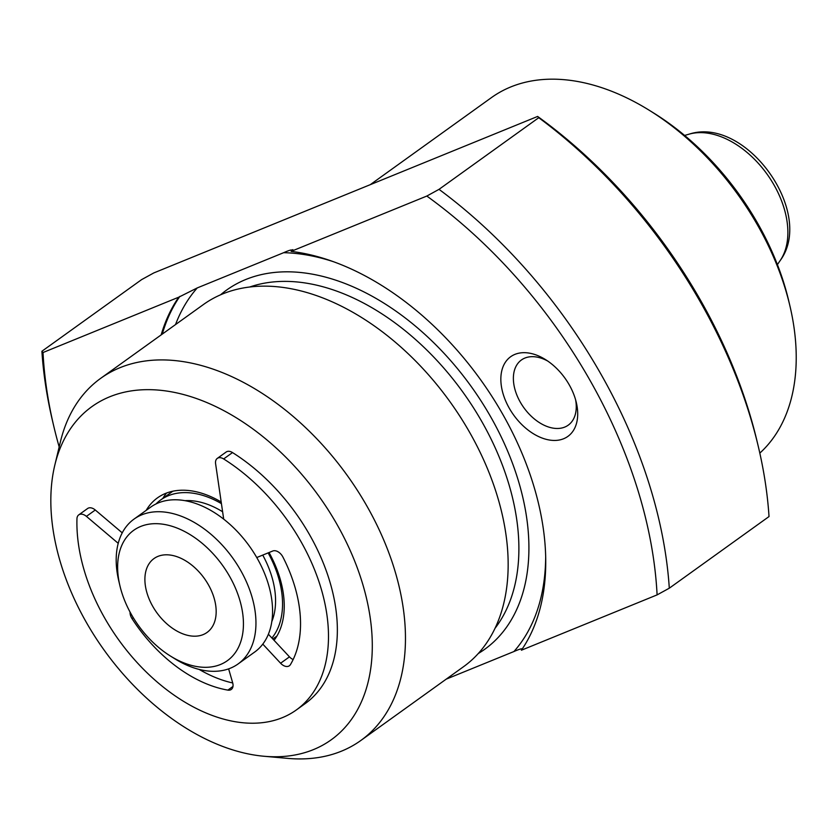 <?xml version="1.0" encoding="UTF-8"?>
<svg xmlns="http://www.w3.org/2000/svg" width="838" height="838" viewBox="0 0 838 838"><rect width="100%" height="100%" fill="white"/><g stroke="black" fill="none" stroke-linecap="round" stroke-linejoin="round"><path stroke-width="1.26" d="M426.825 196.05L291.111 251.379A249.703 160.833 -125.7 0 1 501.438 411.992A249.703 160.833 -125.7 0 1 521.383 650.225L657.097 594.886A392.383 252.741 -125.7 0 0 587.93 376.723A392.383 252.741 -125.7 0 0 426.825 196.05L439.028 189.346A401.308 258.492 54.3 0 1 598.877 370.543A401.308 258.492 54.3 0 1 669.3 588.192L769.022 516.554A401.308 258.492 -125.7 0 0 758.39 446.864A401.308 258.492 -125.7 0 0 538.75 117.708L537.629 116.44L153.825 272.916L141.622 279.62L41.9 351.258L43.021 352.526A392.383 252.741 -125.7 0 0 53.726 426.008A392.383 252.741 -125.7 0 0 59.173 446.926M649.565 110.469L653.986 113.214A214.025 137.861 54.3 0 1 756.808 221.808A214.025 137.861 54.3 0 1 788.694 300.716L789.888 305.786A222.95 143.602 -125.7 0 0 756.672 223.578A222.95 143.602 -125.7 0 0 649.565 110.469A222.95 143.602 -125.7 0 0 491.435 97.617L370.763 184.308M759.815 453.107A222.95 143.602 -125.7 0 0 789.888 305.786M87.215 623.901A205.111 132.121 -125.7 0 0 263.97 756.253A205.111 132.121 -125.7 0 0 335.902 522.514A205.111 132.121 -125.7 0 0 174.671 392.456A205.111 132.121 -125.7 0 0 54.816 465.121A205.111 132.121 -125.7 0 0 87.215 623.901M54.816 465.121L60.378 441.93A222.95 143.602 54.3 0 1 100.665 378.357A222.95 143.602 54.3 0 1 365.902 504.319A222.95 143.602 54.3 0 1 360.832 740.488A222.95 143.602 54.3 0 1 287.727 758.38L263.97 756.253M509.546 408.682A49.044 31.593 54.3 0 1 505.974 361.398A49.044 31.593 54.3 0 1 545.444 359.554A49.044 31.593 54.3 0 1 569.012 384.443A49.044 31.593 54.3 0 1 576.314 402.523A49.044 31.593 54.3 0 1 556.966 440.338A49.044 31.593 54.3 0 1 509.546 408.682M547.759 361.063A40.13 25.852 -125.7 0 0 521.404 359.994A40.13 25.852 -125.7 0 0 520.492 402.502A40.13 25.852 -125.7 0 0 568.227 425.17A40.13 25.852 -125.7 0 0 575.622 399.852M221.19 501.993A92.746 59.739 -125.7 0 0 157.45 497.887A92.746 59.739 -125.7 0 0 146.2 510.352M166.553 493.027A92.746 59.739 -125.7 0 0 162.823 498.411M100.665 378.357L203.362 304.582A222.95 143.602 54.3 0 1 468.599 430.543A222.95 143.602 54.3 0 1 463.519 666.713L360.832 740.488M53.726 426.008L52.532 420.938A401.308 258.492 54.3 0 1 41.9 351.258M161.158 334.907A249.703 160.833 -125.7 0 1 178.745 297.186L43.021 352.526M537.629 116.44A392.383 252.741 54.3 0 1 757.185 441.804L758.39 446.864M178.745 297.186L197.265 287.916L283.663 252.688C289.718 250.007 292.567 249.305 292.211 250.583L291.111 251.379M439.028 189.346L538.75 117.708M274.068 640.326A92.746 59.739 -125.7 0 0 269.05 552.525M522.483 649.429C522.849 648.141 520 648.853 513.935 651.535L446.214 679.147M292.211 250.583L292.829 249.63M669.3 588.192L657.097 594.886M119.918 585.741L118.724 580.671A89.174 57.445 54.3 0 1 134.038 519.089A89.174 57.445 54.3 0 1 141.79 514.815A89.174 57.445 54.3 0 1 236.578 563.66A89.174 57.445 54.3 0 1 238.107 663.937A89.174 57.445 54.3 0 1 230.356 668.211A89.174 57.445 54.3 0 1 174.859 658.804L170.439 656.049A80.259 51.694 -125.7 0 0 220.394 664.524A80.259 51.694 -125.7 0 0 229.193 575.654A80.259 51.694 -125.7 0 0 140.679 526.463A80.259 51.694 -125.7 0 0 119.918 585.741A80.259 51.694 -125.7 0 0 170.439 656.049M118.221 543.328L86.419 516.376A8.914 5.74 -125.7 0 0 78.751 514.878A8.914 5.74 -125.7 0 0 76.96 518.743A160.519 103.399 -125.7 0 0 105.379 619.251A160.519 103.399 -125.7 0 0 296.359 709.943A160.519 103.399 -125.7 0 0 300.004 539.902A160.519 103.399 -125.7 0 0 223.652 458.941A8.914 5.74 -125.7 0 0 217.283 458.396A8.914 5.74 -125.7 0 0 215.596 463.718L223.694 519.141A89.174 57.445 -125.7 0 0 158.413 502.873A89.174 57.445 -125.7 0 0 150.662 507.147L134.038 519.089M221.431 503.638A89.174 57.445 -125.7 0 0 168.386 495.708A89.174 57.445 -125.7 0 0 160.634 499.982A89.174 57.445 -125.7 0 0 155.952 503.984M203.121 634.617A45.482 29.299 -125.7 0 0 207.07 632.428A45.482 29.299 -125.7 0 0 206.295 581.289A45.482 29.299 -125.7 0 0 157.953 556.38A45.482 29.299 -125.7 0 0 154.003 558.558A45.482 29.299 -125.7 0 0 154.779 609.708A45.482 29.299 -125.7 0 0 203.121 634.617M296.359 709.943L305.221 703.574A160.519 103.399 -125.7 0 0 308.876 533.534A160.519 103.399 -125.7 0 0 232.514 452.572A8.914 5.74 -125.7 0 0 226.145 452.028L217.283 458.396M282.605 556.474A8.914 5.74 54.3 0 1 282.93 557.071A124.852 80.417 54.3 0 1 290.43 664.607A8.914 5.74 54.3 0 1 289.361 665.77A8.914 5.74 54.3 0 1 280.594 663.225L262.797 644.108A89.174 57.445 -125.7 0 0 256.753 557.532L272.769 551.006A8.914 5.74 54.3 0 1 282.605 556.474M271.826 621.524A80.259 51.694 -125.7 0 0 262.744 555.091M222.615 511.756A80.259 51.694 -125.7 0 0 184.999 500.674M262.797 644.108A89.174 57.445 54.3 0 1 254.731 652.006L238.107 663.937M223.694 519.141A89.174 57.445 54.3 0 1 256.753 557.532M271.921 638.022A89.174 57.445 -125.7 0 0 268.15 552.891M293.143 659.537A8.914 5.74 54.3 0 1 289.466 656.856L268.39 634.23M228.627 668.871L232.66 682.76A8.914 5.74 54.3 0 1 231.278 689.454A8.914 5.74 54.3 0 1 227.873 690.114A124.852 80.417 54.3 0 1 132.006 618.601A8.914 5.74 54.3 0 1 130.079 612.107M232.723 682.96A124.852 80.417 54.3 0 1 199.234 669.447M122.243 532.853L95.281 510.007A8.914 5.74 -125.7 0 0 87.613 508.509L78.751 514.878M220.551 294.808A221.159 142.46 54.3 0 1 489.675 415.061A221.159 142.46 54.3 0 1 478.268 653.525M494.996 628.343A214.025 137.861 -125.7 0 0 480.918 420.016A214.025 137.861 -125.7 0 0 249.766 286.994M162.258 334.111A249.703 160.833 54.3 0 1 179.845 296.39M197.265 287.916A242.57 156.245 -125.7 0 0 175.53 324.578M513.935 651.535A242.57 156.245 -125.7 0 0 545.674 557.092M333.461 261.707A242.57 156.245 -125.7 0 0 283.663 252.688M223.652 458.941L232.514 452.572M689.203 134.132C745.872 115.696 815.667 212.842 780.105 260.67A79.966 51.506 -125.7 0 0 767.042 174.126A79.966 51.506 -125.7 0 0 689.203 134.132L684.615 135.442M280.594 663.225L289.466 656.856M227.873 690.114L232.974 686.437M132.006 618.601L133.273 617.69M86.419 516.376L95.281 510.007M172.858 491.204L160.634 499.982M276.917 636.063L272.832 638.996M780.105 260.67L777.402 264.599"/></g></svg>
